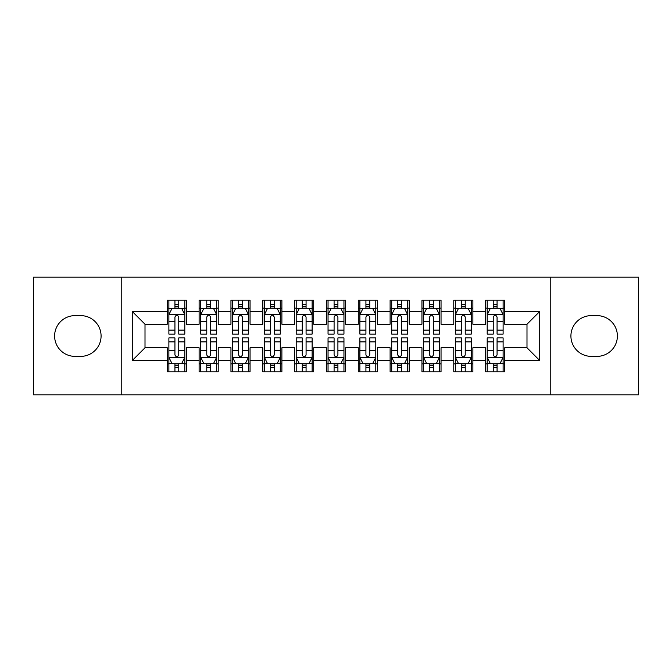 <?xml version="1.0" encoding="UTF-8"?>
<svg xmlns="http://www.w3.org/2000/svg" width="672" height="672" viewBox="0 0 672 672"><rect width="100%" height="100%" fill="white"/><g stroke="black" fill="none" stroke-linecap="round" stroke-linejoin="round"><path stroke-width="1.01" d="M550.225 394.892L638.4 394.892L638.4 277.108L550.225 277.108L550.225 394.892L121.775 394.892L121.775 277.108L33.6 277.108L33.6 394.892L121.775 394.892M550.225 277.108L121.775 277.108M132.275 360.511L132.275 311.489L167.294 311.489L167.294 324.223L145.009 324.223L145.009 347.777L132.275 360.511L167.294 360.511L167.294 371.809L186.388 371.809L186.388 360.511L199.122 360.511L199.122 371.809L218.224 371.809L218.224 360.511L230.958 360.511L230.958 371.809L250.051 371.809L250.051 360.511L262.786 360.511L262.786 371.809L281.887 371.809L281.887 360.511L294.622 360.511L294.622 371.809L313.715 371.809L313.715 360.511L326.449 360.511L326.449 371.809L345.551 371.809L345.551 360.511L358.285 360.511L358.285 371.809L377.378 371.809L377.378 360.511L390.113 360.511L390.113 371.809L409.214 371.809L409.214 360.511L421.949 360.511L421.949 371.809L441.042 371.809L441.042 360.511L453.776 360.511L453.776 371.809L472.878 371.809L472.878 360.511L485.612 360.511L485.612 371.809L504.706 371.809L504.706 347.777L526.991 347.777L526.991 324.223L504.706 324.223L504.706 311.489L539.725 311.489L539.725 360.511L504.706 360.511M504.706 311.489L504.706 300.191L485.612 300.191L485.612 311.489L472.878 311.489L472.878 300.191L453.776 300.191L453.776 311.489L441.042 311.489L441.042 300.191L421.949 300.191L421.949 311.489L409.214 311.489L409.214 300.191L390.113 300.191L390.113 311.489L377.378 311.489L377.378 300.191L358.285 300.191L358.285 311.489L345.551 311.489L345.551 300.191L326.449 300.191L326.449 311.489L313.715 311.489L313.715 300.191L294.622 300.191L294.622 311.489L281.887 311.489L281.887 300.191L262.786 300.191L262.786 311.489L250.051 311.489L250.051 300.191L230.958 300.191L230.958 311.489L218.224 311.489L218.224 300.191L199.122 300.191L199.122 311.489L186.388 311.489L186.388 300.191L167.294 300.191L167.294 311.489M472.878 360.511L472.878 347.777L485.612 347.777L485.612 360.511M539.725 311.489L526.991 324.223M441.042 360.511L441.042 347.777L453.776 347.777L453.776 360.511M485.612 311.489L485.612 324.223L472.878 324.223L472.878 311.489M409.214 360.511L409.214 347.777L421.949 347.777L421.949 360.511M453.776 311.489L453.776 324.223L441.042 324.223L441.042 311.489M377.378 360.511L377.378 347.777L390.113 347.777L390.113 360.511M421.949 311.489L421.949 324.223L409.214 324.223L409.214 311.489M345.551 360.511L345.551 347.777L358.285 347.777L358.285 360.511M390.113 311.489L390.113 324.223L377.378 324.223L377.378 311.489M313.715 360.511L313.715 347.777L326.449 347.777L326.449 360.511M358.285 311.489L358.285 324.223L345.551 324.223L345.551 311.489M281.887 360.511L281.887 347.777L294.622 347.777L294.622 360.511M326.449 311.489L326.449 324.223L313.715 324.223L313.715 311.489M250.051 360.511L250.051 347.777L262.786 347.777L262.786 360.511M294.622 311.489L294.622 324.223L281.887 324.223L281.887 311.489M218.224 360.511L218.224 347.777L230.958 347.777L230.958 360.511M262.786 311.489L262.786 324.223L250.051 324.223L250.051 311.489M186.388 360.511L186.388 347.777L199.122 347.777L199.122 360.511M230.958 311.489L230.958 324.223L218.224 324.223L218.224 311.489M145.009 347.777L167.294 347.777L167.294 360.511M199.122 311.489L199.122 324.223L186.388 324.223L186.388 311.489M485.612 308.146L487.2 308.146M503.118 308.146L504.706 308.146M453.776 308.146L455.372 308.146M471.282 308.146L472.878 308.146M421.949 308.146L423.536 308.146M439.454 308.146L441.042 308.146M390.113 308.146L391.709 308.146M407.618 308.146L409.214 308.146M358.285 308.146L359.873 308.146M375.791 308.146L377.378 308.146M326.449 308.146L328.045 308.146M343.955 308.146L345.551 308.146M294.622 308.146L296.209 308.146M312.127 308.146L313.715 308.146M262.786 308.146L264.382 308.146M280.291 308.146L281.887 308.146M230.958 308.146L232.546 308.146M248.464 308.146L250.051 308.146M199.122 308.146L200.718 308.146M216.628 308.146L218.224 308.146M167.294 308.146L168.882 308.146M184.8 308.146L186.388 308.146M167.294 363.854L168.882 363.854M184.8 363.854L186.388 363.854M199.122 363.854L200.718 363.854M216.628 363.854L218.224 363.854M230.958 363.854L232.546 363.854M248.464 363.854L250.051 363.854M262.786 363.854L264.382 363.854M280.291 363.854L281.887 363.854M294.622 363.854L296.209 363.854M312.127 363.854L313.715 363.854M326.449 363.854L328.045 363.854M343.955 363.854L345.551 363.854M358.285 363.854L359.873 363.854M375.791 363.854L377.378 363.854M390.113 363.854L391.709 363.854M407.618 363.854L409.214 363.854M421.949 363.854L423.536 363.854M439.454 363.854L441.042 363.854M453.776 363.854L455.372 363.854M471.282 363.854L472.878 363.854M485.612 363.854L487.2 363.854M503.118 363.854L504.706 363.854M132.275 311.489L145.009 324.223M526.991 347.777L539.725 360.511M74.978 315.63A20.37 20.37 0 0 0 54.608 336A20.37 20.37 0 0 0 74.978 356.37L80.707 356.37A20.37 20.37 0 0 0 101.086 336A20.37 20.37 0 0 0 80.707 315.63L74.978 315.63M597.022 356.37A20.37 20.37 0 0 0 617.392 336A20.37 20.37 0 0 0 597.022 315.63L591.293 315.63A20.37 20.37 0 0 0 570.914 336A20.37 20.37 0 0 0 591.293 356.37L597.022 356.37M178.752 304.324L174.93 304.324M184.8 330.103L178.752 330.103L178.752 334.093L184.8 334.093L184.8 314.672L181.616 308.305L172.066 308.305L168.882 314.672L168.882 334.093L174.93 334.093L174.93 330.103L168.882 330.103M168.882 314.672L168.882 300.191M184.8 314.672L184.8 300.191M174.93 308.305L174.93 300.191M178.752 300.191L178.752 308.305M178.752 330.103L178.752 317.058C177.484 314.605 176.207 314.605 174.93 317.058L174.93 330.103M178.752 308.146L174.93 308.146M174.93 367.676L178.752 367.676M168.882 341.897L174.93 341.897L174.93 337.907L168.882 337.907L168.882 357.328L172.066 363.695L181.616 363.695L184.8 357.328L184.8 337.907L178.752 337.907L178.752 341.897L184.8 341.897M184.8 357.328L184.8 371.809M168.882 357.328L168.882 371.809M178.752 363.695L178.752 371.809M174.93 371.809L174.93 363.695M174.93 341.897L174.93 354.942C176.207 357.395 177.475 357.395 178.752 354.942L178.752 341.897M174.93 363.854L178.752 363.854M210.58 304.324L206.766 304.324M216.628 330.103L210.58 330.103L210.58 334.093L216.628 334.093L216.628 314.672L213.452 308.305L203.902 308.305L200.718 314.672L200.718 334.093L206.766 334.093L206.766 330.103L200.718 330.103M200.718 314.672L200.718 300.191M216.628 314.672L216.628 300.191M206.766 308.305L206.766 300.191M210.58 300.191L210.58 308.305M210.58 330.103L210.58 317.058C209.311 314.605 208.043 314.605 206.766 317.058L206.766 330.103M210.58 308.146L206.766 308.146M242.416 304.324L238.594 304.324M248.464 330.103L242.416 330.103L242.416 334.093L248.464 334.093L248.464 314.672L245.28 308.305L235.729 308.305L232.546 314.672L232.546 334.093L238.594 334.093L238.594 330.103L232.546 330.103M232.546 314.672L232.546 300.191M248.464 314.672L248.464 300.191M238.594 308.305L238.594 300.191M242.416 300.191L242.416 308.305M242.416 330.103L242.416 317.058C241.147 314.605 239.87 314.605 238.594 317.058L238.594 330.103M242.416 308.146L238.594 308.146M206.766 367.676L210.58 367.676M200.718 341.897L206.766 341.897L206.766 337.907L200.718 337.907L200.718 357.328L203.902 363.695L213.452 363.695L216.628 357.328L216.628 337.907L210.58 337.907L210.58 341.897L216.628 341.897M216.628 357.328L216.628 371.809M200.718 357.328L200.718 371.809M210.58 363.695L210.58 371.809M206.766 371.809L206.766 363.695M206.766 341.897L206.766 354.942C208.034 357.395 209.311 357.395 210.58 354.942L210.58 341.897M206.766 363.854L210.58 363.854M238.594 367.676L242.416 367.676M232.546 341.897L238.594 341.897L238.594 337.907L232.546 337.907L232.546 357.328L235.729 363.695L245.28 363.695L248.464 357.328L248.464 337.907L242.416 337.907L242.416 341.897L248.464 341.897M248.464 357.328L248.464 371.809M232.546 357.328L232.546 371.809M242.416 363.695L242.416 371.809M238.594 371.809L238.594 363.695M238.594 341.897L238.594 354.942C239.87 357.395 241.139 357.395 242.416 354.942L242.416 341.897M238.594 363.854L242.416 363.854M274.243 304.324L270.43 304.324M280.291 330.103L274.243 330.103L274.243 334.093L280.291 334.093L280.291 314.672L277.108 308.305L267.565 308.305L264.382 314.672L264.382 334.093L270.43 334.093L270.43 330.103L264.382 330.103M264.382 314.672L264.382 300.191M280.291 314.672L280.291 300.191M270.43 308.305L270.43 300.191M274.243 300.191L274.243 308.305M274.243 330.103L274.243 317.058C272.975 314.605 271.698 314.605 270.43 317.058L270.43 330.103M274.243 308.146L270.43 308.146M306.079 304.324L302.257 304.324M312.127 330.103L306.079 330.103L306.079 334.093L312.127 334.093L312.127 314.672L308.944 308.305L299.393 308.305L296.209 314.672L296.209 334.093L302.257 334.093L302.257 330.103L296.209 330.103M296.209 314.672L296.209 300.191M312.127 314.672L312.127 300.191M302.257 308.305L302.257 300.191M306.079 300.191L306.079 308.305M306.079 330.103L306.079 317.058C304.811 314.605 303.534 314.605 302.257 317.058L302.257 330.103M306.079 308.146L302.257 308.146M270.43 367.676L274.243 367.676M264.382 341.897L270.43 341.897L270.43 337.907L264.382 337.907L264.382 357.328L267.565 363.695L277.108 363.695L280.291 357.328L280.291 337.907L274.243 337.907L274.243 341.897L280.291 341.897M280.291 357.328L280.291 371.809M264.382 357.328L264.382 371.809M274.243 363.695L274.243 371.809M270.43 371.809L270.43 363.695M270.43 341.897L270.43 354.942C271.698 357.395 272.975 357.395 274.243 354.942L274.243 341.897M270.43 363.854L274.243 363.854M302.257 367.676L306.079 367.676M296.209 341.897L302.257 341.897L302.257 337.907L296.209 337.907L296.209 357.328L299.393 363.695L308.944 363.695L312.127 357.328L312.127 337.907L306.079 337.907L306.079 341.897L312.127 341.897M312.127 357.328L312.127 371.809M296.209 357.328L296.209 371.809M306.079 363.695L306.079 371.809M302.257 371.809L302.257 363.695M302.257 341.897L302.257 354.942C303.534 357.395 304.802 357.395 306.079 354.942L306.079 341.897M302.257 363.854L306.079 363.854M337.907 304.324L334.093 304.324M343.955 330.103L337.907 330.103L337.907 334.093L343.955 334.093L343.955 314.672L340.771 308.305L331.229 308.305L328.045 314.672L328.045 334.093L334.093 334.093L334.093 330.103L328.045 330.103M328.045 314.672L328.045 300.191M343.955 314.672L343.955 300.191M334.093 308.305L334.093 300.191M337.907 300.191L337.907 308.305M337.907 330.103L337.907 317.058C336.638 314.605 335.362 314.605 334.093 317.058L334.093 330.103M337.907 308.146L334.093 308.146M334.093 367.676L337.907 367.676M328.045 341.897L334.093 341.897L334.093 337.907L328.045 337.907L328.045 357.328L331.229 363.695L340.771 363.695L343.955 357.328L343.955 337.907L337.907 337.907L337.907 341.897L343.955 341.897M343.955 357.328L343.955 371.809M328.045 357.328L328.045 371.809M337.907 363.695L337.907 371.809M334.093 371.809L334.093 363.695M334.093 341.897L334.093 354.942C335.362 357.395 336.638 357.395 337.907 354.942L337.907 341.897M334.093 363.854L337.907 363.854M369.743 304.324L365.921 304.324M375.791 330.103L369.743 330.103L369.743 334.093L375.791 334.093L375.791 314.672L372.607 308.305L363.056 308.305L359.873 314.672L359.873 334.093L365.921 334.093L365.921 330.103L359.873 330.103M359.873 314.672L359.873 300.191M375.791 314.672L375.791 300.191M365.921 308.305L365.921 300.191M369.743 300.191L369.743 308.305M369.743 330.103L369.743 317.058C368.466 314.605 367.198 314.605 365.921 317.058L365.921 330.103M369.743 308.146L365.921 308.146M365.921 367.676L369.743 367.676M359.873 341.897L365.921 341.897L365.921 337.907L359.873 337.907L359.873 357.328L363.056 363.695L372.607 363.695L375.791 357.328L375.791 337.907L369.743 337.907L369.743 341.897L375.791 341.897M375.791 357.328L375.791 371.809M359.873 357.328L359.873 371.809M369.743 363.695L369.743 371.809M365.921 371.809L365.921 363.695M365.921 341.897L365.921 354.942C367.189 357.395 368.466 357.395 369.743 354.942L369.743 341.897M365.921 363.854L369.743 363.854M401.57 304.324L397.757 304.324M407.618 330.103L401.57 330.103L401.57 334.093L407.618 334.093L407.618 314.672L404.435 308.305L394.892 308.305L391.709 314.672L391.709 334.093L397.757 334.093L397.757 330.103L391.709 330.103M391.709 314.672L391.709 300.191M407.618 314.672L407.618 300.191M397.757 308.305L397.757 300.191M401.57 300.191L401.57 308.305M401.57 330.103L401.57 317.058C400.302 314.605 399.025 314.605 397.757 317.058L397.757 330.103M401.57 308.146L397.757 308.146M397.757 367.676L401.57 367.676M391.709 341.897L397.757 341.897L397.757 337.907L391.709 337.907L391.709 357.328L394.892 363.695L404.435 363.695L407.618 357.328L407.618 337.907L401.57 337.907L401.57 341.897L407.618 341.897M407.618 357.328L407.618 371.809M391.709 357.328L391.709 371.809M401.57 363.695L401.57 371.809M397.757 371.809L397.757 363.695M397.757 341.897L397.757 354.942C399.025 357.395 400.302 357.395 401.57 354.942L401.57 341.897M397.757 363.854L401.57 363.854M433.406 304.324L429.584 304.324M439.454 330.103L433.406 330.103L433.406 334.093L439.454 334.093L439.454 314.672L436.271 308.305L426.72 308.305L423.536 314.672L423.536 334.093L429.584 334.093L429.584 330.103L423.536 330.103M423.536 314.672L423.536 300.191M439.454 314.672L439.454 300.191M429.584 308.305L429.584 300.191M433.406 300.191L433.406 308.305M433.406 330.103L433.406 317.058C432.13 314.605 430.861 314.605 429.584 317.058L429.584 330.103M433.406 308.146L429.584 308.146M429.584 367.676L433.406 367.676M423.536 341.897L429.584 341.897L429.584 337.907L423.536 337.907L423.536 357.328L426.72 363.695L436.271 363.695L439.454 357.328L439.454 337.907L433.406 337.907L433.406 341.897L439.454 341.897M439.454 357.328L439.454 371.809M423.536 357.328L423.536 371.809M433.406 363.695L433.406 371.809M429.584 371.809L429.584 363.695M429.584 341.897L429.584 354.942C430.853 357.395 432.13 357.395 433.406 354.942L433.406 341.897M429.584 363.854L433.406 363.854M465.234 304.324L461.42 304.324M471.282 330.103L465.234 330.103L465.234 334.093L471.282 334.093L471.282 314.672L468.098 308.305L458.548 308.305L455.372 314.672L455.372 334.093L461.42 334.093L461.42 330.103L455.372 330.103M455.372 314.672L455.372 300.191M471.282 314.672L471.282 300.191M461.42 308.305L461.42 300.191M465.234 300.191L465.234 308.305M465.234 330.103L465.234 317.058C463.966 314.605 462.689 314.605 461.42 317.058L461.42 330.103M465.234 308.146L461.42 308.146M461.42 367.676L465.234 367.676M455.372 341.897L461.42 341.897L461.42 337.907L455.372 337.907L455.372 357.328L458.548 363.695L468.098 363.695L471.282 357.328L471.282 337.907L465.234 337.907L465.234 341.897L471.282 341.897M471.282 357.328L471.282 371.809M455.372 357.328L455.372 371.809M465.234 363.695L465.234 371.809M461.42 371.809L461.42 363.695M461.42 341.897L461.42 354.942C462.689 357.395 463.957 357.395 465.234 354.942L465.234 341.897M461.42 363.854L465.234 363.854M497.07 304.324L493.248 304.324M503.118 330.103L497.07 330.103L497.07 334.093L503.118 334.093L503.118 314.672L499.934 308.305L490.384 308.305L487.2 314.672L487.2 334.093L493.248 334.093L493.248 330.103L487.2 330.103M487.2 314.672L487.2 300.191M503.118 314.672L503.118 300.191M493.248 308.305L493.248 300.191M497.07 300.191L497.07 308.305M497.07 330.103L497.07 317.058C495.793 314.605 494.525 314.605 493.248 317.058L493.248 330.103M497.07 308.146L493.248 308.146M493.248 367.676L497.07 367.676M487.2 341.897L493.248 341.897L493.248 337.907L487.2 337.907L487.2 357.328L490.384 363.695L499.934 363.695L503.118 357.328L503.118 337.907L497.07 337.907L497.07 341.897L503.118 341.897M503.118 357.328L503.118 371.809M487.2 357.328L487.2 371.809M497.07 363.695L497.07 371.809M493.248 371.809L493.248 363.695M493.248 341.897L493.248 354.942C494.516 357.395 495.793 357.395 497.07 354.942L497.07 341.897M493.248 363.854L497.07 363.854M184.724 314.513L168.966 314.513M168.882 308.692L171.872 308.692M181.81 308.692L184.8 308.692M174.93 321.569L168.882 321.569M184.8 321.569L178.752 321.569M178.752 306.356L174.93 306.356M168.966 357.487L184.724 357.487M184.8 363.308L181.81 363.308M171.872 363.308L168.882 363.308M178.752 350.431L184.8 350.431M168.882 350.431L174.93 350.431M174.93 365.644L178.752 365.644M216.552 314.513L200.794 314.513M200.718 308.692L203.708 308.692M213.637 308.692L216.628 308.692M206.766 321.569L200.718 321.569M216.628 321.569L210.58 321.569M210.58 306.356L206.766 306.356M248.38 314.513L232.63 314.513M232.546 308.692L235.536 308.692M245.473 308.692L248.464 308.692M238.594 321.569L232.546 321.569M248.464 321.569L242.416 321.569M242.416 306.356L238.594 306.356M200.794 357.487L216.552 357.487M216.628 363.308L213.637 363.308M203.708 363.308L200.718 363.308M210.58 350.431L216.628 350.431M200.718 350.431L206.766 350.431M206.766 365.644L210.58 365.644M232.63 357.487L248.38 357.487M248.464 363.308L245.473 363.308M235.536 363.308L232.546 363.308M242.416 350.431L248.464 350.431M232.546 350.431L238.594 350.431M238.594 365.644L242.416 365.644M280.216 314.513L264.457 314.513M264.382 308.692L267.372 308.692M277.301 308.692L280.291 308.692M270.43 321.569L264.382 321.569M280.291 321.569L274.243 321.569M274.243 306.356L270.43 306.356M312.043 314.513L296.293 314.513M296.209 308.692L299.2 308.692M309.137 308.692L312.127 308.692M302.257 321.569L296.209 321.569M312.127 321.569L306.079 321.569M306.079 306.356L302.257 306.356M264.457 357.487L280.216 357.487M280.291 363.308L277.301 363.308M267.372 363.308L264.382 363.308M274.243 350.431L280.291 350.431M264.382 350.431L270.43 350.431M270.43 365.644L274.243 365.644M296.293 357.487L312.043 357.487M312.127 363.308L309.137 363.308M299.2 363.308L296.209 363.308M306.079 350.431L312.127 350.431M296.209 350.431L302.257 350.431M302.257 365.644L306.079 365.644M343.879 314.513L328.121 314.513M328.045 308.692L331.036 308.692M340.964 308.692L343.955 308.692M334.093 321.569L328.045 321.569M343.955 321.569L337.907 321.569M337.907 306.356L334.093 306.356M328.121 357.487L343.879 357.487M343.955 363.308L340.964 363.308M331.036 363.308L328.045 363.308M337.907 350.431L343.955 350.431M328.045 350.431L334.093 350.431M334.093 365.644L337.907 365.644M375.707 314.513L359.957 314.513M359.873 308.692L362.863 308.692M372.8 308.692L375.791 308.692M365.921 321.569L359.873 321.569M375.791 321.569L369.743 321.569M369.743 306.356L365.921 306.356M359.957 357.487L375.707 357.487M375.791 363.308L372.8 363.308M362.863 363.308L359.873 363.308M369.743 350.431L375.791 350.431M359.873 350.431L365.921 350.431M365.921 365.644L369.743 365.644M407.543 314.513L391.784 314.513M391.709 308.692L394.699 308.692M404.628 308.692L407.618 308.692M397.757 321.569L391.709 321.569M407.618 321.569L401.57 321.569M401.57 306.356L397.757 306.356M391.784 357.487L407.543 357.487M407.618 363.308L404.628 363.308M394.699 363.308L391.709 363.308M401.57 350.431L407.618 350.431M391.709 350.431L397.757 350.431M397.757 365.644L401.57 365.644M439.37 314.513L423.62 314.513M423.536 308.692L426.527 308.692M436.464 308.692L439.454 308.692M429.584 321.569L423.536 321.569M439.454 321.569L433.406 321.569M433.406 306.356L429.584 306.356M423.62 357.487L439.37 357.487M439.454 363.308L436.464 363.308M426.527 363.308L423.536 363.308M433.406 350.431L439.454 350.431M423.536 350.431L429.584 350.431M429.584 365.644L433.406 365.644M471.206 314.513L455.448 314.513M455.372 308.692L458.363 308.692M468.292 308.692L471.282 308.692M461.42 321.569L455.372 321.569M471.282 321.569L465.234 321.569M465.234 306.356L461.42 306.356M455.448 357.487L471.206 357.487M471.282 363.308L468.292 363.308M458.363 363.308L455.372 363.308M465.234 350.431L471.282 350.431M455.372 350.431L461.42 350.431M461.42 365.644L465.234 365.644M503.034 314.513L487.276 314.513M487.2 308.692L490.19 308.692M500.128 308.692L503.118 308.692M493.248 321.569L487.2 321.569M503.118 321.569L497.07 321.569M497.07 306.356L493.248 306.356M487.276 357.487L503.034 357.487M503.118 363.308L500.128 363.308M490.19 363.308L487.2 363.308M497.07 350.431L503.118 350.431M487.2 350.431L493.248 350.431M493.248 365.644L497.07 365.644"/></g></svg>
